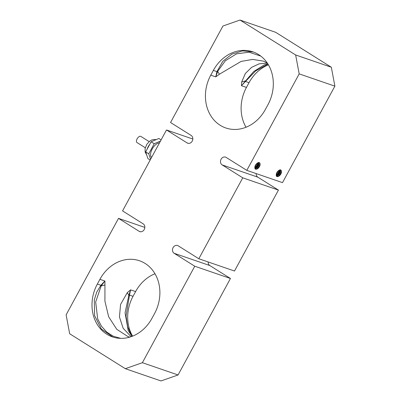 <?xml version="1.0" encoding="UTF-8"?>
<svg xmlns="http://www.w3.org/2000/svg" width="401" height="401" viewBox="0 0 401 401"><rect width="100%" height="100%" fill="white"/><g stroke="black" fill="none" stroke-linecap="round" stroke-linejoin="round"><path stroke-width="0.6" d="M145.282 147.758L136.997 142.555A3.629 1.89 -57.9 0 1 137.327 138.475A3.629 1.89 -57.9 0 1 140.856 136.405L149.142 141.603M150.586 159.287L148.746 153.809L154.21 143.743L160.485 141.057M151.578 157.458A8.546 4.441 -57.9 0 1 152.195 149.022A8.546 4.441 -57.9 0 1 159.493 142.886M148.746 153.809L145.658 151.869L151.122 141.804L158.846 138.49L161.107 139.909M150.18 160.034L147.919 158.616L145.658 151.869M154.21 143.743L151.122 141.804M276.6 175.828L278.865 174.766L280.655 171.899L280.299 169.859L280.154 172.335L278.063 175.021L276.515 175.643M281.542 171.407L280.58 174.099L278.139 176.179L276.87 176.164M281.537 171.352A3.584 1.865 -57.9 0 1 278.951 176.114C276.69 177.287 275.848 176.445 276.414 173.593A4.376 2.276 -57.9 0 1 277.492 171.613C279.708 169.327 281.056 169.237 281.537 171.347M276.745 172.841L276.78 176.074L278.951 176.114M276.449 173.783L278.615 170.515M276.369 175.057L278.685 173.147L279.718 169.904M281.477 172.029L279.201 175.578M280.64 170.24L276.845 175.823M279.437 170.651L277.106 174.31M278.023 171.032L276.64 173.117M278.144 170.916L276.605 173.207M279.472 169.999L277.953 173.533L276.349 174.771M280.71 170.425L277.131 175.778M299.191 73.884L334.88 86.15L282.494 182.63L246.81 170.365L299.191 73.884L295.647 54.972L240.004 20.05L275.688 32.316L331.331 67.238L295.647 54.972M256.079 164.255C258.299 161.969 259.647 161.879 260.129 163.989A3.584 1.865 -57.9 0 1 257.537 168.756C255.282 169.929 254.434 169.087 255.001 166.235A4.376 2.276 -57.9 0 1 256.079 164.255M260.129 164.049L259.166 166.741L256.725 168.821L255.457 168.806M255.332 165.483L255.367 168.716L257.537 168.756M255.191 168.47L257.457 167.407L259.241 164.54L258.886 162.5L258.745 164.976L256.65 167.663L255.106 168.285M260.064 164.671L257.793 168.22M259.302 163.067L255.723 168.415M259.226 162.881L255.432 168.465M258.023 163.292L255.698 166.951M256.61 163.673L255.226 165.758M255.036 166.42L257.201 163.157M254.961 167.698L257.277 165.788L258.309 162.545M256.73 163.558L255.196 165.849M258.059 162.641L256.54 166.174L254.941 167.412M142.38 362.704L125.312 368.684L160.996 380.95L178.064 374.97L142.38 362.704L194.761 266.224L174.154 253.292A4.271 3.624 109 0 1 172.906 247.988A4.271 3.624 109 0 1 177.568 245.512A4.271 3.624 109 0 1 178.209 245.818L198.816 258.755L242.755 177.833L222.144 164.901A4.271 3.624 109 0 1 220.896 159.603A4.271 3.624 109 0 1 225.557 157.127A4.271 3.624 109 0 1 226.199 157.433L246.81 170.365M125.312 368.684L69.669 333.762L66.12 314.85L118.506 218.37L139.117 231.302A4.271 3.624 109 0 0 139.754 231.608A4.271 3.624 109 0 0 144.42 229.136A4.271 3.624 109 0 0 143.172 223.833L122.561 210.901L166.495 129.979L187.107 142.916A4.271 3.624 109 0 0 187.748 143.222A4.271 3.624 109 0 0 192.41 140.746A4.271 3.624 109 0 0 191.162 135.448L170.55 122.511L222.936 26.03L240.004 20.05M154.54 313.587L151.964 318.329A37.739 32.005 109 0 1 112.39 336.88A37.739 32.005 109 0 1 97.348 284.053L99.924 279.312A37.739 32.005 109 0 1 139.498 260.76A37.739 32.005 109 0 1 154.54 313.587M210.776 75.147L213.352 70.406A37.739 32.005 109 0 1 252.926 51.854A37.739 32.005 109 0 1 267.968 104.681L265.392 109.423A37.739 32.005 109 0 1 225.818 127.974A37.739 32.005 109 0 1 210.776 75.147L215.773 76.867L219.377 74.235L241.151 61.393L252.635 59.428L263.592 61.147M253.392 52.02L242.58 50.882L231.868 54.135L222.735 61.413L216.906 71.629A8.546 4.08 -167.2 0 1 217.643 71.398A48.421 8.266 44.6 0 1 219.377 74.235M260.785 56.095L249.041 52.185L236.54 53.844L225.367 60.731L217.643 71.398L215.773 76.867L216.906 71.629L213.352 70.406M99.924 279.312L104.922 281.031L100.902 285.276A8.546 2.511 42.9 0 0 101.192 285.883A48.421 17.479 11.5 0 0 104.947 284.986L104.922 281.031L101.192 285.883L95.669 301.993L97.679 318.9L101.443 326.198L106.756 332.098L113.308 336.233L120.706 338.359M129.884 337.096L128.034 336.634L116.741 329.291L108.636 316.74L104.922 301.146L104.947 284.986M97.348 284.053L100.902 285.276L96.746 292.118L94.295 299.858L94.586 315.622L101.278 328.925L112.871 337.04M334.88 86.15L331.331 67.238M256.169 173.583A4.271 3.624 -71 0 0 257.828 177.167L278.439 190.099L234.505 271.021L198.816 258.755M208.174 261.968A4.271 3.624 -71 0 0 209.838 265.552L230.45 278.489L178.064 374.97M154.981 273.753A37.739 32.005 -71 0 0 135.608 291.577L133.032 296.319A37.739 32.005 -71 0 0 132.591 336.153M268.409 64.847A37.739 32.005 -71 0 0 249.036 82.671L246.46 87.413A37.739 32.005 -71 0 0 246.019 127.247M246.46 87.413L241.462 85.699L245.482 81.448A8.546 2.511 -137.1 0 1 245.287 80.902A48.421 22.15 -158.9 0 1 241.713 81.909L241.462 85.699L253.713 71.528L264.284 64.882L267.823 63.879M263.412 61.082L267.347 63.147L259.166 63.824L251.587 67.358L245.347 73.498L241.713 81.909M249.036 82.671L245.482 81.448L255.607 70.972L267.923 64.045M131.658 336.063L127.623 326.665L126.044 316.068L129.483 295.101A8.546 4.08 12.8 0 0 128.831 295.387L130.611 289.858L127.282 292.665L120.571 304.414L119.443 317.006L123.177 328.299L131.112 336.705M128.22 330.685L125.067 312.795L128.831 295.387A48.421 12.937 -144.7 0 0 127.282 292.665M118.506 218.37L144.831 227.417M166.495 129.979L192.826 139.032M194.761 266.224L230.45 278.489M242.755 177.833L278.439 190.099M147.102 149.207A9.258 4.812 -57.9 0 1 149.809 144.225M133.032 296.319L129.483 295.101L130.611 289.858L135.608 291.577M187.107 142.916L188.44 143.373M139.117 231.302L140.445 231.758M174.154 253.292L209.838 265.552M222.144 164.901L257.828 177.167M146.731 155.067L145.137 152.054L145.112 148.49L146.871 144.235L149.683 141.167L151.824 139.954L154.33 139.443L156.119 139.663M128.099 330.404L131.979 336.394"/></g></svg>
